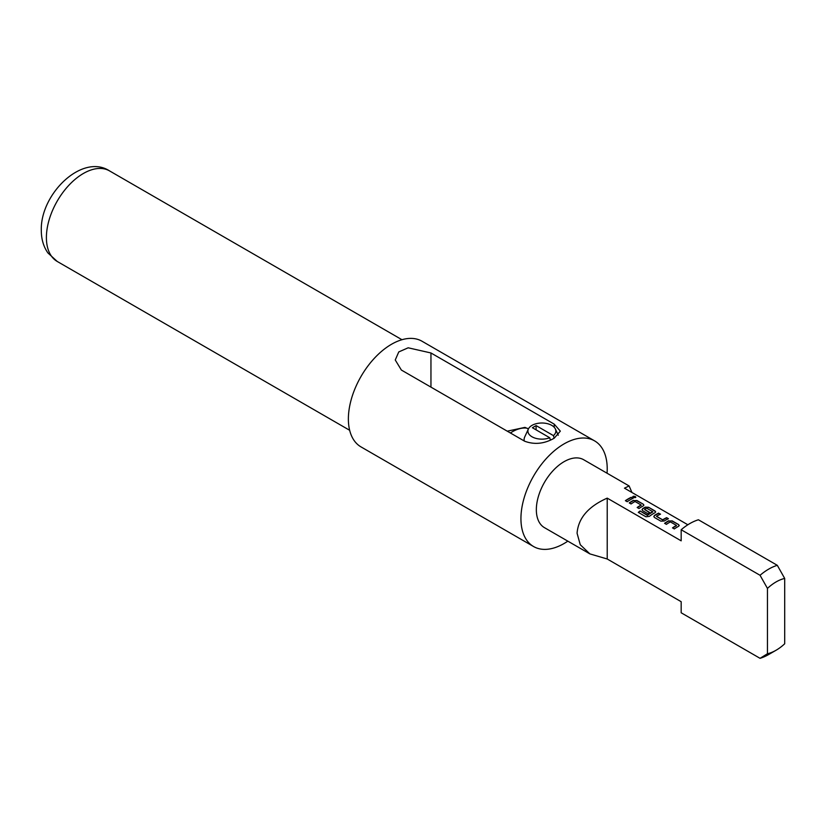 <?xml version="1.0" encoding="UTF-8"?>
<svg xmlns="http://www.w3.org/2000/svg" width="826" height="826" viewBox="0 0 826 826"><rect width="100%" height="100%" fill="white"/><g stroke="black" fill="none" stroke-linecap="round" stroke-linejoin="round"><path stroke-width="1.24" d="M635.783 497.345L635.328 496.88C633.16 496.281 632.427 496.54 633.139 497.675M633.181 497.376C635.37 497.913 636.103 497.644 635.39 496.571C633.201 495.972 632.468 496.24 633.181 497.376L632.706 496.736M635.855 497.19L635.328 496.88M607.048 473.226A61.01 35.219 120 0 0 607.213 468.796A61.01 35.219 120 0 0 594.575 440.867L422.024 341.241A61.01 35.219 120 0 0 375.014 357.586A61.01 35.219 120 0 0 348.376 418.978A61.01 35.219 120 0 0 361.014 446.907L533.575 546.533A61.01 35.219 120 0 0 567.834 541.154M594.575 440.867A61.01 35.219 120 0 0 547.566 457.212A61.01 35.219 120 0 0 520.938 518.604A61.01 35.219 120 0 0 533.575 546.533M554.215 438.193C544.355 443.851 534.494 444.863 524.634 441.208L401.374 370.048L395.251 359.981L398.772 351.928L408.178 347.798L430.955 352.97L554.215 424.13L560.338 431.141L554.215 438.193M554.153 438.224L553.441 435.612A13.97 8.064 -0 0 0 555.392 429.004A13.97 8.064 -0 0 0 545.511 423.284A13.97 8.064 -0 0 0 532.006 425.369A13.97 8.064 -0 0 0 528.382 429.004A13.97 8.064 -0 0 0 533.803 437.656A13.97 8.064 -0 0 0 549.744 437.749L550.384 440.093M524.273 441.001A17.78 10.263 180 0 1 524.107 439.618A17.78 10.263 180 0 1 524.706 436.975L528.382 429.004M668.812 520.731A39.214 22.643 -60 0 0 664.589 523.312L666.396 524.365A39.214 22.643 -60 0 1 670.382 521.898L676.484 525.419A39.214 22.643 -60 0 0 672.498 527.886L674.315 528.929A39.214 22.643 -60 0 1 678.538 526.338L679.23 525.501L678.528 524.541L672.188 520.876L668.802 521.02A38.874 22.447 -60 0 0 664.816 523.447M658.714 513.101A39.214 22.643 -60 0 0 654.502 515.393L653.81 516.539L654.502 517.489L660.841 521.154L664.218 521.01A39.214 22.643 -60 0 1 668.44 518.718L666.634 517.665A39.214 22.643 -60 0 0 662.648 519.812L656.546 516.291A39.214 22.643 -60 0 1 660.532 514.144L658.694 513.4A38.874 22.447 -60 0 0 654.512 515.672L653.82 516.653M638.302 512.388L645.911 516.777L649.257 516.426A39.214 22.643 -60 0 1 654.977 512.74L655.668 511.903L654.977 510.943L648.637 507.278L645.261 507.133A39.214 22.643 -60 0 0 642.721 508.589L642.029 509.735L642.721 510.695L647.914 513.689A39.214 22.643 -60 0 1 649.721 512.492L644.579 509.374A39.214 22.643 -60 0 1 646.624 508.186L652.726 511.707A39.214 22.643 -60 0 0 647.491 515.083L640.078 510.964A39.214 22.643 -60 0 0 638.302 512.388M633.48 500.329A39.214 22.643 -60 0 0 629.257 502.92L631.064 503.963A39.214 22.643 -60 0 1 635.049 501.506L641.152 505.027A39.214 22.643 -60 0 0 637.166 507.484L638.983 508.527A39.214 22.643 -60 0 1 643.206 505.946L643.898 505.099L643.196 504.139L636.856 500.484L633.47 500.618A38.874 22.447 -60 0 0 629.484 503.044M631.301 497.273A39.214 22.643 -60 0 0 625.396 500.68L627.202 501.733A39.214 22.643 -60 0 1 633.108 498.315L631.27 497.572A38.874 22.447 -60 0 0 625.612 500.814M631.962 492.492L629.113 485.956L624.466 488.166L687.851 524.768M629.113 485.956L583.683 459.731A39.214 22.643 120 0 0 553.461 470.242A39.214 22.643 120 0 0 536.342 509.714A39.214 22.643 120 0 0 544.468 527.659L589.888 553.895L607.213 558.995L681.171 601.7L681.171 612.778L760.054 658.322L767.447 653.748L767.447 588.401L760.054 575.288L681.171 529.745A52.296 30.19 -60 0 1 698.424 519.781L777.307 565.325L784.7 578.437A41.837 24.15 120 0 0 767.447 588.401M681.171 529.745L681.171 540.834L607.213 498.13C588.308 506.503 578.262 518.201 577.075 533.224L580.255 544.716L589.888 553.895M536.095 429.871L536.095 425.596L532.398 427.734L549.744 437.749M553.441 435.612L536.095 425.596M507.247 431.172L524.964 427.383L528.413 428.942M760.054 575.288A52.296 30.19 -60 0 1 777.307 565.325M784.7 578.437L784.7 643.784A41.837 24.15 120 0 1 776.068 650.248L768.676 654.522A52.296 30.19 -60 0 1 760.054 658.322M767.447 653.748A41.837 24.15 120 0 0 776.068 650.248M607.213 558.995L607.213 498.13M632.809 498.46L631.27 497.572M636.856 500.484L633.47 500.618M643.196 504.139L636.825 500.773M643.867 505.244L643.175 504.438M637.393 507.618A38.874 22.447 -60 0 1 641.141 505.316L641.152 505.027M655.648 512.048L654.977 510.943M654.946 511.242L648.637 507.278M648.606 507.577L645.261 507.133M645.24 507.422A38.874 22.447 -60 0 0 642.731 508.868L642.721 508.589M642.731 508.868L642.05 509.859M649.504 512.636L644.579 509.518M647.491 515.083L647.532 515.341A38.874 22.447 -60 0 1 652.716 511.996L652.726 511.707M647.285 515.362L640.078 510.964M638.508 512.512A38.874 22.447 -60 0 1 640.119 511.222M656.546 516.436L662.411 519.812M662.658 520.091A38.874 22.447 -60 0 1 666.603 517.964L666.634 517.665M668.141 518.852L666.603 517.964M660.232 514.288L658.694 513.4M672.188 520.876L668.802 521.02M678.528 524.541L672.158 521.175M679.199 525.646L678.497 524.84M672.725 528.01A38.874 22.447 -60 0 1 676.473 525.708L676.484 525.419M46.401 237.516A52.296 30.19 120 0 0 57.231 261.46L47.898 252.932C43.51 246.644 41.31 239.137 41.3 230.402C40.206 193.924 82.249 153.099 109.528 170.889A52.296 30.19 120 0 0 69.229 184.9A52.296 30.19 120 0 0 46.401 237.516M554.215 424.13L554.215 427.279M527.102 428.188A39.214 22.643 120 0 0 510.375 432.979M430.955 352.97L430.955 387.126M57.231 261.46L349.656 430.284M524.107 439.618L524.107 440.908M555.392 429.004L558.262 435.219M109.528 170.889L401.952 339.713"/></g></svg>
